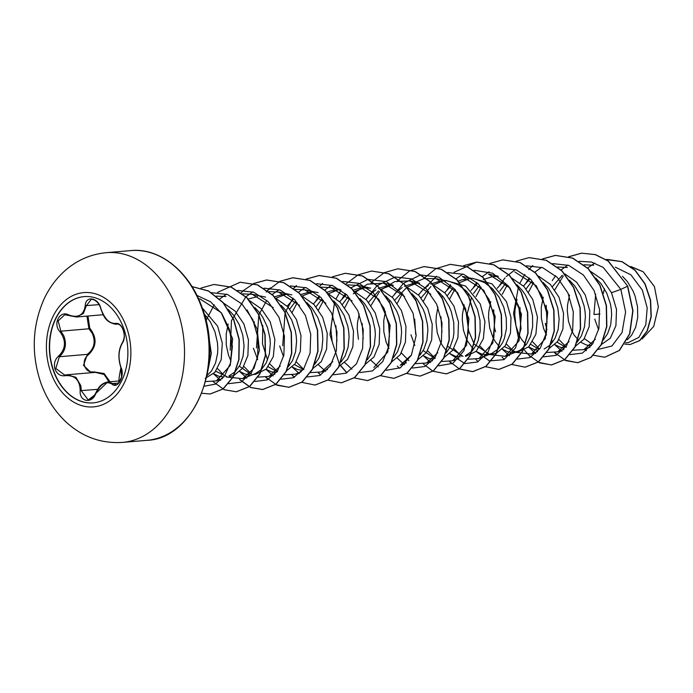 <?xml version="1.0" encoding="UTF-8"?>
<svg xmlns="http://www.w3.org/2000/svg" width="693" height="693" viewBox="0 0 693 693"><rect width="100%" height="100%" fill="white"/><g stroke="black" fill="none" stroke-linecap="round" stroke-linejoin="round"><path stroke-width="1.04" d="M93.269 402.85A53.318 39.137 85.1 0 1 53.404 369.984A53.318 39.137 85.1 0 1 84.225 296.604M124.082 329.478A53.318 39.137 85.1 0 1 93.148 402.867A53.318 39.137 85.1 0 1 53.162 370.001A53.318 39.137 85.1 0 1 84.104 296.613A53.318 39.137 85.1 0 1 124.082 329.478M100.84 308.48C104.539 318.875 109.494 323.856 115.714 323.432C118.849 322.947 121.414 325.19 123.389 330.163C124.905 335.429 124.584 339.726 122.427 343.052C118.451 350.086 117.975 358.186 120.98 367.359C125.19 375.58 117.784 389.579 112.11 384.165C106.116 380.665 100.676 383.766 95.79 393.494C92.134 404.244 79.141 401.871 80.197 390.67C79.834 379.972 74.87 374.982 65.307 375.701C60.525 376.334 57.103 374.177 55.042 369.222C53.595 363.946 54.773 359.572 58.584 356.089C65.87 348.778 66.355 340.687 60.022 331.808C52.425 323.874 59.849 309.875 68.91 315.012C78.248 318.252 83.697 315.142 85.248 305.682C85.49 295.218 98.493 297.566 100.84 308.48L100.832 308.324M65.307 375.701L65.566 374.982L67.082 374.766L75.918 377.33L80.864 385.68L81.272 390.739L88.236 399.956L95.166 394.629M88.002 316.008L89.709 328.101C97.332 337.889 96.795 346.855 88.106 355.015L87.413 354.348C94.343 348.648 95.903 341.562 92.108 333.099L88.929 328.777L86.92 316.103M68.919 315.454L64.804 314.735L58.151 320.885L60.854 331.167L63.661 335.525C66.996 343.936 65.558 351.004 59.338 356.739L55.83 368.459L64.718 375.095L67.065 374.766M122.427 343.052A0.814 0.598 -144 0 1 122.453 342.498C123.952 339.613 124.497 336.729 124.09 333.87C122.956 327.538 120.599 324.246 117.022 323.977L115.532 324.229C104.461 321.942 103.3 314.657 100.641 308.463C100.164 305.215 96.145 299.272 91.303 299.333L86.33 305.717L83.351 313.539L76.429 316.996L68.997 315.54L68.91 315.012M88.106 355.015C84.607 357.986 83.463 361.755 84.685 366.328C86.504 370.599 89.57 372.453 93.893 371.89L104.115 373.527L110.005 381.73M205.137 378.456L214.908 372.314L221.188 359.693L222.306 343.226L217.654 326.256L202.2 307.831M206.886 375.805L211.53 370.963L215.54 363.054L217.602 353.352L217.801 348.068L217.437 342.654L214.969 331.834L210.3 321.786L204.149 313.773M595.668 294.204L593.953 314.509L599.93 313.998M627.286 339.804L631.635 335.195L635.654 327.278L637.707 317.576L637.543 306.878L635.074 296.067L633.004 290.895L627.33 281.549L622.461 276.264M569.516 294.958L567.532 305.085L567.29 310.637L568.494 321.379L571.786 330.933L574.099 335.014L578.603 340.376M625.64 342.784L628.43 342.541L638.859 337.37L645.781 324.87L647.201 307.857L642.333 290.098L630.907 274.826L615.297 267.143M601.178 344.638L610.29 338.253L615.921 325.675L616.519 309.442L611.503 292.723L602.693 279.764L590.757 271.509M562.231 275.312L552.373 286.668M546.223 305.284L546.994 323.207M603.231 340.038L607.605 333.74L610.689 324.844L611.659 314.535L611.287 309.121L610.342 303.673L606.747 293.13L601.074 283.784L595.659 278.006M543.26 297.193L541.276 307.32L541.363 318.338L543.641 328.586L546.526 335.091M575.155 346.413L583.878 339.267L589.189 326.672L589.786 310.94L585.247 294.958L576.593 282.164L564.864 273.9M531.929 281.141L526.117 288.912M519.967 307.519L520.738 325.441M576.974 342.273L581.349 335.975L584.433 327.079L585.403 316.77L585.031 311.356L584.086 305.908L580.491 295.365L574.818 286.018L569.403 280.241M529.677 279.192L523.475 286.018M517.004 299.437L515.02 309.554L514.778 315.107L515.982 325.849L519.265 335.403L521.586 339.483L526.082 344.845M548.891 348.648L557.631 341.493L562.933 328.889L563.53 313.175L558.991 297.193L550.337 284.407L538.608 276.135M505.673 283.376L499.861 291.147M493.702 309.754L494.481 327.676L495.582 331.756M544.126 349.064L550.251 344.984L555.093 338.21L558.177 329.314L559.147 319.005L557.83 308.142L554.235 297.6L548.561 288.253L543.139 282.475M503.421 281.427L497.219 288.253M490.748 301.672L488.764 311.789L488.522 317.342L489.726 328.084L493.009 337.638L495.33 341.718L499.826 347.08M502.399 349.142L507.623 351.689L511.07 352.339L518.26 351.923L528.828 346.734L535.897 334.225L537.465 317.203L532.735 299.428L523.925 286.478L511.98 278.222M479.417 285.611L473.605 293.382M471.543 297.375L467.281 313.505L468.225 329.911L474.168 344.057M513.496 352.33L517.87 351.299L521.058 349.618L526.611 344.135L530.621 336.226L532.683 326.524L532.519 315.826L530.05 305.007L525.381 294.958L522.305 290.488L516.883 284.71M498.328 276.464L492.437 276.628L483.255 279.556M477.165 283.662L470.963 290.488M468.84 293.78L468.078 295.149M464.197 304.911L462.508 314.024L462.266 319.577L463.47 330.318L466.753 339.873L472.869 348.64M496.647 353.014L505.266 345.755L510.464 333.168L511.001 317.533L506.479 301.672L491.969 283.87L472.314 278.3M469.282 278.733L459.468 282.692M453.161 287.855L447.349 295.616M440.93 316.796L441.969 332.146M498.562 348.588L502.581 342.689L504.365 338.461L506.427 328.759L506.262 318.061L503.794 307.242L499.125 297.202L492.541 288.738L484.468 282.562L475.649 279.21M469.04 278.621L461.633 279.877L458.151 281.219M450.909 285.897L444.707 292.723M442.584 296.015L441.71 297.609M437.941 307.146L436.252 316.259L436.01 321.812L437.214 332.553L440.497 342.108L442.81 346.197L446.613 350.875M465.748 356.401L476.308 351.204L483.376 338.695L484.944 321.656L480.223 303.906L465.722 286.114L446.058 280.544M443.035 280.977L433.212 284.927L445.157 293.191L453.967 306.141L458.489 322.02L457.943 337.664L452.737 350.242L444.126 357.484M430.951 286.486L421.093 297.851M414.674 319.031L415.713 334.381M472.305 350.831L476.325 344.923L478.109 340.696L480.171 330.994L480.006 320.296L477.538 309.485L472.869 299.437L466.276 290.973L458.212 284.797L449.393 281.445M445.816 280.934L439.925 281.098L430.734 284.026M428.456 285.334L423.059 289.57L418.442 294.958M416.328 298.259L415.454 299.844M416.77 283.203L407.112 287.067M417.87 359.719L426.49 352.46L431.696 339.873L432.233 324.237L427.711 308.376L418.91 295.426L406.956 287.162L394.828 300.086M388.418 321.266L389.457 336.616M446.049 353.066L450.069 347.158L453.144 338.253L453.915 333.229L453.75 322.531L451.282 311.72L449.211 306.54L443.537 297.193L438.115 291.424M419.56 283.168L413.669 283.333L404.478 286.261M402.2 287.569L396.803 291.805L392.186 297.193M390.072 300.493L389.31 301.862M385.429 311.616L383.74 320.729L383.818 331.748L386.096 342.004L388.99 348.51M391.173 285.317L380.7 289.397L392.645 297.652L401.455 310.611L405.985 326.507L405.431 342.134L400.225 354.703L391.623 361.954M378.439 290.965L368.581 302.33M362.162 323.501L363.201 338.86M419.793 355.301L423.813 349.393L426.888 340.488L427.858 330.189L427.494 324.766L425.026 313.955L422.947 308.783L417.273 299.428L411.859 293.659M393.303 285.403L387.413 285.568L378.222 288.496M375.944 289.804L370.547 294.04L365.93 299.437M359.173 313.851L357.484 322.973L357.233 328.517L358.437 339.258M364.925 287.552L354.591 291.536M348.129 296.795L342.316 304.556M335.897 325.736L336.945 341.095M393.537 357.536L397.557 351.628L400.632 342.723L401.602 332.423L401.23 327.001L398.77 316.19L396.691 311.018L391.017 301.663L385.603 295.894M347.721 284.901L357.293 285.36L370.625 288.158L361.157 287.803L353.291 290.09M346.37 294.43L339.674 301.672M332.917 316.086L331.228 325.208L330.977 330.752L332.181 341.493M365.358 364.197L373.969 356.947L379.175 344.352L379.721 328.716L375.199 312.846L366.545 300.052L354.816 291.788M338.002 289.908L328.335 293.771M321.881 299.029L316.06 306.791M367.281 359.771L371.301 353.863L374.376 344.958L375.346 334.658L374.974 329.236L372.513 318.425L370.434 313.253L364.761 303.898L359.901 298.622M337.76 289.804L330.353 291.051L327.035 292.325M319.629 297.072L313.418 303.906M338.842 366.536L347.574 359.372L352.884 346.777L353.482 331.063L348.943 315.081L340.28 302.278L328.551 294.023M312.43 292.022L302.079 296.006M295.616 301.264L289.804 309.026M341.025 362.006L345.045 356.098L348.12 347.202L349.09 336.893L348.718 331.471L347.773 326.022L344.178 315.488L338.505 306.133L333.636 300.857M314.527 292.108L308.645 292.273L300.779 294.56M293.364 299.307L287.162 306.141M312.586 368.771L321.309 361.625L326.62 349.047L327.226 333.307L322.678 317.316L314.024 304.522L302.295 296.257M286.157 294.256L275.823 298.241M257.129 332.441L258.168 347.799M314.405 364.631L318.78 358.333L321.864 349.437L322.834 339.128L322.462 333.705L321.517 328.257L317.922 317.723L312.248 308.368L306.834 302.598M288.271 294.343L282.389 294.508L274.523 296.795M254.435 321.786L254.149 322.791M286.33 371.006L295.062 363.851L300.364 351.247L300.961 335.525L296.422 319.551L287.777 306.765L276.039 298.492M230.873 334.676L231.912 350.034M288.149 366.866L292.524 360.568L295.608 351.672L296.578 341.363L296.206 335.949L295.261 330.5L291.666 319.958L285.992 310.611L281.124 305.327M257.51 296.595L248.259 299.029M228.179 324.021L226.195 334.147L226.282 345.166L228.56 355.414L231.02 361.131M253.17 374.497L255.691 374.281L266.251 369.092L273.328 356.574L274.896 339.553L270.166 321.786L261.356 308.835L249.419 300.58M242.628 378.664L255.301 373.657L261.426 369.577L266.268 362.803L269.352 353.906L270.322 343.598L269.949 338.184L267.481 327.365L262.812 317.316L259.736 312.846L254.868 307.562M206.28 316.138L205.31 317.896M234.078 375.372L242.689 368.13L247.895 355.535L248.44 339.891L243.91 324.021L235.109 311.079L223.163 302.815M229.045 375.892L235.17 371.812L240.012 365.038L243.096 356.141L244.066 345.833L242.749 334.97L239.154 324.428L233.48 315.081L228.058 309.303M594.75 319.144L598.613 329.825M584.355 338.582L591.857 344.005M581.167 342.437L586.391 344.984L591.38 345.677M557.103 342.203L565.02 346.846M554.911 344.672L560.135 347.219L563.937 347.895M530.847 344.438L538.764 349.09M528.655 346.907L533.879 349.454L537.681 350.13M504.591 346.673L515.679 351.923M474.333 344.282L489.293 354.149M476.143 351.377L481.366 353.924L484.814 354.582L492.004 354.158L496.379 353.127M473.033 348.804L473.57 349.315M487.24 354.565L491.623 353.534L498.206 348.977M448.068 346.526L463.011 356.384M446.768 351.039L447.314 351.55M449.887 353.612L455.102 356.167L460.091 356.852M465.358 355.769L471.95 351.212M423.18 350.571L434.485 358.229M410.958 334.788L414.812 345.478M420.512 353.274L421.058 353.785M423.631 355.847L428.846 358.402L433.835 359.087M315.332 362.058L316.034 362.734M294.534 364.561L303.196 369.404M279.669 345.972L283.532 356.652M289.068 364.293L289.778 364.968M292.351 367.03L297.566 369.577L302.555 370.261M268.278 366.796L276.94 371.647M253.413 348.207L257.709 359.684M266.086 369.256L271.309 371.812L276.299 372.505M239.38 366.216L249.939 373.683M239.83 371.5L245.053 374.047L248.856 374.722M215.766 371.266L226.654 376.498M229.435 376.516L233.81 375.476M213.574 373.735L218.797 376.282L223.778 376.975M630.708 266.467L643.191 271.751L654.443 286.607L658.35 306.947L653.742 326.386L642.09 338.981M643.191 271.751L631.306 266.918M603.36 293.321L604.443 288.738M611.503 292.723L620.85 289.379L625.588 311.997L622.037 332.545L611.893 346.024L598.388 349.359M579.14 261.33L591.441 262.041L603.179 267.394L620.85 289.379L627.529 286.261L632.77 310.836L629.582 333.844L619.299 350.424L604.72 357.233L593.416 355.258M586.304 350.71L584.745 349.289M587.655 267.983L594.793 263.08M606.098 259.537L621.846 261.659L634.996 270.322L644.888 283.913L650.389 300.225L651.03 316.701L647.123 330.847L639.63 340.566L630.041 344.534L624.791 344.126M627.745 286.235L608.376 261.088L595.434 254.6L581.531 253.17L595.218 254.617L608.159 261.105L627.745 286.235L632.986 310.81L629.798 333.818L619.525 350.407L604.824 357.224M607.241 259.416L622.063 261.642L635.212 270.305L645.114 283.896L650.606 300.208L651.255 316.684L647.34 330.83L639.847 340.549L630.145 344.516M199.749 298.77L221.18 312.621L232.614 338.712L230.241 365.436L216.372 380.899L205.509 381.574M216.225 296.11L226.005 296.535M247.054 309.918L257.12 328.95L259.433 350.26L253.95 368.407L242.628 378.655L226.239 377.001M224.056 375.519L217.559 368.615M242.481 293.875L252.261 294.3L273.293 307.666M280.215 366.164L268.884 376.429L258.108 377.122M251.351 374.029L243.815 366.38M268.945 291.614L278.517 292.065L299.541 305.414M301.308 371.751L295.149 374.194L284.182 374.844M277.616 371.794L270.071 364.146M267.541 359.97L262.482 343.789L262.812 325.545M295.201 289.379L304.781 289.83L325.814 303.196M332.727 361.694L321.405 371.95L310.438 372.609M303.872 369.56L296.327 361.911M292.221 312.205L297.21 302.824M321.249 287.162L331.037 287.595L352.053 300.944M318.477 309.97L323.466 300.589M357.293 285.36L378.724 299.211L390.15 325.312L387.785 352.018L373.917 367.481M344.742 307.735L349.722 298.354M353.3 293.806L367.359 284.208L383.55 283.125L404.573 296.474M411.495 354.989L400.173 365.246L406.332 362.811M370.989 305.5L379.565 291.571M381.271 289.795L394.707 281.601L409.806 280.89L430.829 294.239M437.759 352.754L426.429 363.011L415.471 363.669M408.896 360.62L401.351 352.971M397.254 303.265L402.235 293.884M412.448 283.524L423.856 278.621L436.062 278.655L457.493 292.507L468.927 318.607L466.554 345.313L452.685 360.776L441.9 361.477M435.143 358.376L427.607 350.736M423.51 301.031L428.629 291.45M471.569 278.352L462.318 276.42L483.749 290.263L495.174 316.354L492.81 343.078L478.941 358.541L468.156 359.243M461.408 356.141L453.863 348.501M449.766 298.796L454.755 289.414M493.814 276.472L497.843 276.135L488.574 274.185L509.996 288.019L521.439 314.12L519.074 340.835L505.197 356.306L488.504 354.461M487.664 353.915L480.119 346.257M476.022 296.552L481.011 287.171M514.83 271.942L536.261 285.793L547.695 311.885L545.322 338.608L531.453 354.071L514.76 352.226M513.92 351.672L506.384 344.023M502.278 294.317L507.267 284.936M569.04 341.571L557.709 351.836L546.751 352.486M539.137 348.692L532.64 341.788M528.534 292.091L533.523 282.701M557.562 267.039L567.342 267.472M595.296 339.336L583.965 349.593L573.007 350.251M566.432 347.202L558.896 339.553M554.79 289.847L563.357 275.927M584.026 264.787L593.598 265.237M567.879 265.081L560.932 270.001M555.569 275.745L552.269 280.578M545.296 323.354L546.942 329.764M552 340.791L552.789 342.004M554.833 344.75L561.997 351.308M569.854 354.617L582.311 353.127L592.714 343.832L598.925 328.387L599.54 309.537L594.135 290.618L583.359 274.982L568.788 265.402L552.685 263.6M541.623 267.316L534.797 272.124M529.313 277.98L526.013 282.813M528.568 346.985L535.741 353.543M543.589 356.852L556.037 355.37L566.432 346.11L572.652 330.708L573.302 311.893L567.948 292.992L557.224 277.339L542.706 267.706L526.628 265.809M515.367 269.551L506.288 276.498M505.058 277.824L499.748 285.048M502.312 349.22L509.485 355.778M517.333 359.087L529.798 357.597L540.202 348.302L546.413 332.857L547.028 314.007L541.623 295.088L530.847 279.452L516.276 269.872L500.173 268.07M489.111 271.786L482.155 276.706M476.793 282.458L473.492 287.283M476.056 351.455L489.475 360.923L503.924 359.65L515.514 347.99L521.049 328.707L518.754 306.384L508.671 286.313L492.706 273.233L474.116 270.279M462.855 274.021L455.899 278.941M450.537 284.693L447.236 289.518M449.8 353.69L464.821 363.556M464.994 363.591L477.425 362.006L487.777 352.642L493.927 337.179L494.499 318.347L489.067 299.463L478.291 283.879L463.738 274.341L447.652 272.54M436.599 276.256L420.98 291.753M423.544 355.933L430.717 362.482M438.738 365.826L452.919 363.297L463.903 350.745L468.667 331.115L465.661 308.974L455.102 289.475L438.964 277.165L420.504 274.922L403.508 283.307M403.387 283.411L394.724 293.988M397.288 358.16L404.461 364.726M412.482 368.061L424.896 366.484L435.239 357.155L441.398 341.736L441.995 322.938L436.616 304.08L425.9 288.47L411.399 278.872L395.348 276.983M395.14 277.009L377.252 285.542M377.131 285.646L368.468 296.223M371.032 360.403L378.205 366.961M386.226 370.296L400.407 367.766L411.382 355.214L416.155 335.585L413.149 313.444L402.59 293.945L386.451 281.635L367.992 279.392L350.996 287.777M345.512 293.633L342.212 298.458M344.776 362.638L351.949 369.196M359.97 372.539L372.384 370.954L382.727 361.625L388.886 346.205L389.483 327.408L384.104 308.55L373.388 292.94L358.887 283.342L342.836 281.453M331.575 285.204L324.619 290.116M319.256 295.868L315.956 300.693M318.52 364.873L325.693 371.431M333.714 374.774L346.119 373.189L356.462 363.86L362.63 348.44L363.227 329.643L357.848 310.785L347.132 295.183L332.631 285.577L316.571 283.688M305.318 287.439L298.484 292.247M293 298.103L285.161 312.56M285.066 312.838L282.727 345.712M292.264 367.108L299.437 373.666M307.285 376.975L319.724 375.493L330.119 366.225L336.339 350.823L336.989 332.016L331.635 313.115L320.92 297.462L306.401 287.829L290.315 285.923M279.062 289.674L272.228 294.482M266.744 300.338L258.905 314.804M258.81 315.072L256.471 347.947M265.999 369.343L273.181 375.901M281.029 379.21L293.468 377.728L303.863 368.468L310.083 353.066L310.733 334.251L305.379 315.35L294.664 299.697L280.145 290.064L264.059 288.158M252.798 291.909L245.972 296.717M245.85 296.829L231.462 320.72L230.215 350.182M239.752 371.578L246.916 378.135M254.946 381.479L267.368 379.885L277.72 370.53L283.879 355.067L284.442 336.226L279.01 317.351L268.234 301.767L253.681 292.221L237.604 290.428M226.542 294.144L219.594 299.064M214.232 304.807L205.968 320.504M213.496 373.813L220.66 380.37M228.508 383.679L240.973 382.189L251.377 372.895L257.588 357.449L258.203 338.6L252.798 319.681L242.022 304.045L227.451 294.464L211.348 292.663M204.166 386.218L215.194 384.191L224.506 376.004L230.596 362.811L232.389 346.474L229.409 329.288L221.873 313.669L210.585 301.819L196.925 295.417M581.531 253.17L568.615 256.756M554.625 352.746L556.886 354.955M564.18 359.979L577.641 362.708L590.869 357.423L601.143 344.707L606.626 326.524L606.254 305.665L599.817 285.317L588.045 268.607L572.496 258.099L555.275 255.405L542.463 258.939M524.878 274.428L520.001 282.943M518.563 286.27L513.53 313.652L518.866 340.124M524.367 350.078L530.63 357.19M537.924 362.214L551.377 364.942L564.613 359.658L574.887 346.95L580.37 328.768L579.998 307.9L573.553 287.552L561.789 270.842L546.24 260.334L529.019 257.64L516.207 261.174M502.113 357.216L504.374 359.424M511.668 364.457L525.121 367.177L538.357 361.893L548.622 349.185L554.114 331.003L553.733 310.135L547.297 289.787L535.533 273.077L519.984 262.569L502.763 259.875L489.847 263.461M475.857 359.45L478.109 361.659M485.412 366.692L498.865 369.412L512.101 364.128L522.366 351.42L527.858 333.238L527.477 312.378L521.041 292.03L509.277 275.32L493.728 264.804L476.507 262.11L463.591 265.696M449.601 361.685L451.853 363.894M459.268 368.979L472.609 371.647L485.845 366.363L496.11 353.655L501.602 335.473L501.221 314.605L494.785 294.265L483.021 277.555L467.472 267.039L450.251 264.345L435.862 268.676L423.484 278.699M423.336 363.92L432.9 371.162M433.012 371.214L446.353 373.882L459.589 368.598L469.854 355.89L475.346 337.708L474.965 316.84L468.529 296.5L456.765 279.781L441.216 269.274L423.995 266.588L409.606 270.92L397.219 280.934M406.756 373.449L420.097 376.117L433.333 370.833L443.598 358.125L449.09 339.942L448.709 319.083L442.273 298.735L430.509 282.016L414.951 271.509L397.73 268.823L384.277 272.67L372.479 281.514M372.375 281.618L370.963 283.177M380.5 375.693L393.841 378.352L407.077 373.068L417.342 360.36L422.834 342.177L422.453 321.318L416.017 300.97L404.253 284.26L388.704 273.744L371.483 271.058L358.021 274.904L346.223 283.749M341.077 290.081L336.209 298.596M334.762 301.923L334.58 302.373M334.494 302.598L329.981 334.736L339.249 363.747M340.575 365.731L346.829 372.834M354.244 377.928L367.585 380.587L380.821 375.303L391.086 362.595L396.578 344.412L396.197 323.553L389.761 303.205L377.997 286.495L362.448 275.979L345.227 273.293L332.406 276.819M322.591 283.437L319.863 286.088M318.312 372.869L320.573 375.069M327.867 380.102L341.328 382.822L354.565 377.538L364.83 364.83L370.322 346.647L369.941 325.788L363.504 305.44L351.741 288.73L336.183 278.214L318.962 275.528L306.046 279.106M296.335 285.672L293.711 288.219M292.056 375.104L294.317 377.304M301.611 382.337L315.064 385.057L328.3 379.781L338.574 367.065L344.057 348.891L343.685 328.023L337.248 307.675L325.476 290.965L309.927 280.448L292.706 277.763L279.894 281.297M270.079 287.916L267.455 290.454M265.8 377.339L268.061 379.547M275.355 384.572L288.808 387.3L302.044 382.016L312.318 369.3L317.801 351.126L317.429 330.258L310.992 309.91L299.229 293.2L283.671 282.692L266.45 279.998L253.638 283.532M243.823 290.15L241.095 292.801M239.535 379.565L250.554 387.491L262.552 389.535L275.788 384.251L286.062 371.535L291.545 353.361L291.173 332.493L284.736 312.145L272.973 295.435L257.415 284.927L240.194 282.233L217.567 292.385M213.288 381.808L224.298 389.726L236.296 391.77L249.532 386.486L259.806 373.77L265.289 355.587L264.917 334.728L258.472 314.379L246.708 297.669L231.159 287.162L213.938 284.468L201.022 288.054M201.706 393.234L210.04 394.005L222.895 389.007L233.03 376.992L238.756 359.693L239.042 339.613L233.602 319.638L223.007 302.633L208.524 291.069L192.013 286.599M207.458 372.895L211.07 353.352L208.212 332.337M581.756 253.153L568.728 256.782M554.824 352.702L565.843 360.637L577.858 362.682L591.094 357.397L601.359 344.69L606.851 326.507L606.47 305.648L600.034 285.299L588.27 268.589L572.713 258.082L555.491 255.388L542.576 258.974M532.83 265.566L530.136 268.191M530.032 268.295L528.759 269.707M528.568 354.937L539.587 362.872L551.593 364.925L564.83 359.641L575.103 346.924L580.587 328.751L580.214 307.883L573.778 287.534L562.006 270.824L546.456 260.308L529.123 257.631M525.225 367.169L538.574 361.876L548.847 349.168L554.331 330.985L553.958 310.118L547.522 289.769L535.75 273.059L520.2 262.552L502.867 259.866M498.977 369.404L512.318 364.111L522.591 351.403L528.075 333.22L527.702 312.352L521.266 292.013L509.502 275.294L493.944 264.787L476.723 262.093L454.062 272.271M449.792 361.651L459.26 368.849M459.372 368.91L472.825 371.63L486.062 366.346L496.335 353.629L501.819 335.455L501.446 314.587L495.01 294.248L483.238 277.529L467.688 267.022L450.363 264.336M446.465 373.873L459.805 368.581L470.079 355.873L475.563 337.69L475.181 316.822L468.745 296.474L456.982 279.764L441.432 269.256L424.099 266.571M397.28 366.121L399.497 368.286M420.201 376.108L433.549 370.816L443.815 358.108L449.307 339.925L448.925 319.066L442.489 298.718L430.725 281.999L415.176 271.491L397.843 268.815M393.945 378.343L407.293 373.051L417.558 360.343L423.051 342.16L422.669 321.301L416.233 300.953L404.469 284.243L388.92 273.726L371.587 271.05M340.739 365.635L346.976 372.756M367.688 380.578L381.037 375.285L391.302 362.578L396.794 344.395L396.413 323.536L389.977 303.188L378.213 286.478L362.664 275.961L345.331 273.285M318.511 372.825L320.72 374.991M341.432 382.813L354.781 377.52L365.046 364.813L370.538 346.63L370.157 325.771L363.721 305.422L351.957 288.712L336.408 278.196L319.187 275.511L306.159 279.14M296.526 285.689L293.823 288.305M292.255 375.06L294.464 377.226M315.176 385.048L328.525 379.764L338.79 367.047L344.282 348.865L343.901 328.006L337.465 307.657L325.701 290.947L310.143 280.431L292.922 277.746L280.007 281.323M279.903 281.375L267.567 290.54M267.472 290.653L266.19 292.056M265.999 377.295L277.018 385.23L289.024 387.274L302.269 381.999L312.534 369.282L318.026 351.1L317.645 330.24L311.209 309.892L299.445 293.182L283.896 282.666L266.675 279.981L253.751 283.558M253.647 283.61L244.005 290.159M239.735 379.53L250.762 387.465L262.777 389.509L276.013 384.225L286.278 371.517L291.77 353.335L291.389 332.475L284.953 312.127L273.189 295.417L257.64 284.91L240.194 282.233M236.408 391.762L249.757 386.469L260.022 373.752L265.506 355.57L265.133 334.71L258.697 314.362L246.933 297.652L231.375 287.145L214.05 284.459M210.152 393.996L223.137 388.972L233.272 376.923L238.99 359.58L239.241 339.449L233.749 319.447L223.085 302.46L208.55 290.947L191.996 286.573M207.259 373.934L211.296 353.265L208.004 330.933M89.709 328.101L88.929 328.777L60.854 331.167L60.022 331.808M93.893 371.89L93.806 372.488M91.277 372.704L83.463 365.306L87.413 354.348L59.338 356.739L58.584 356.089M109.052 381.93L104.132 374.497L95.296 372.366L67.082 374.766M95.79 393.494L107.761 381.921L115.783 384.485C116.615 386.001 118.555 383.524 121.604 377.035L120.911 367.714A0.814 0.45 157.1 0 0 121.214 367.905M115.532 324.229L117.897 324.029M64.804 314.735L76.403 316.996M120.201 380.864L107.77 381.921C101.585 383.506 99.099 386.044 95.591 393.347C90.939 401.429 90.272 398.787 88.236 399.956L88.236 399.956M120.98 367.359A0.814 0.45 157.1 0 0 120.911 367.714L121.968 374.029L121.613 377.001C121.076 380.119 116.329 390.012 120.911 367.714C117.827 358.038 118.338 349.636 122.453 342.498L122.453 342.498A0.814 0.598 -144 0 1 122.739 342.316M112.11 384.165A0.814 0.615 -51.1 0 1 112.959 383.541L118.581 383.064M115.714 323.432A0.814 0.676 75.7 0 0 116.493 324.073L117.541 323.977M99.03 304.634L85.248 305.682M97.67 389.345L80.197 390.67M50.494 371.535A57.354 42.108 85.1 0 1 70.513 296.795A57.354 42.108 85.1 0 1 126.784 327.936A57.354 42.108 85.1 0 1 106.765 402.685A57.354 42.108 85.1 0 1 50.494 371.535M106.332 252.676A95.21 69.898 85.1 0 1 177.729 311.356A95.21 69.898 85.1 0 1 122.479 442.411L147.029 440.324A95.21 69.898 -94.9 0 0 202.269 309.269A95.21 69.898 -94.9 0 0 130.873 250.589L106.332 252.676C90.462 254.218 76.499 260.386 64.449 271.171C55.89 278.941 49.09 288.245 44.049 299.064C32.372 325.641 31.15 353.153 40.385 381.592C45.825 397.505 54.366 410.958 66.008 421.968C82.233 436.885 101.057 443.702 122.479 442.411M130.873 250.589C160.014 247.505 190.471 272.21 202.728 309.355C224.272 366.588 193.182 438.964 147.029 440.324M468.962 278.586L467.558 278.707M442.706 280.821L441.302 280.942M383.55 283.125L392.801 285.066L388.79 285.412M367.29 287.249L362.534 287.656M337.682 289.769L336.278 289.891M314.042 291.779L310.022 292.125M287.786 294.014L283.766 294.36M216.372 380.899L222.54 378.465M252.261 294.3L265.601 297.098M268.893 376.429L275.052 373.986M278.517 292.065L291.857 294.863M304.773 289.83L318.113 292.628M321.405 371.95L327.564 369.516M331.037 287.595L340.28 289.535M409.806 280.89L419.057 282.831M426.429 363.011L432.588 360.577M436.062 278.655L445.313 280.596M452.685 360.776L458.853 358.342M478.941 358.541L491.614 353.534M505.197 356.306L517.87 351.299M531.453 354.071L537.621 351.637M557.709 351.836L563.877 349.402M583.974 349.601L590.133 347.158M103.196 314.717L76.429 316.996"/></g></svg>

